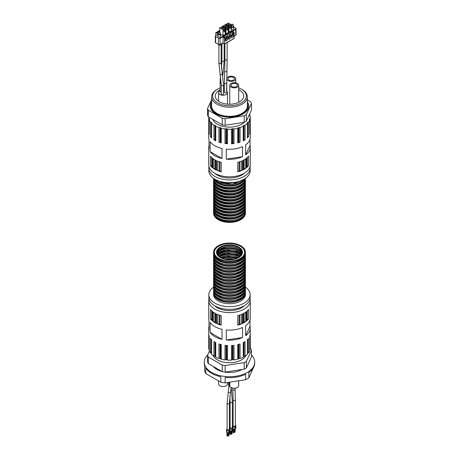 <?xml version="1.0" encoding="UTF-8"?>
<svg xmlns="http://www.w3.org/2000/svg" width="459" height="459" viewBox="0 0 459 459"><rect width="100%" height="100%" fill="white"/><g stroke="black" fill="none" stroke-linecap="round" stroke-linejoin="round"><path stroke-width="0.69" d="M243.247 140.529A1.119 0.643 180 0 1 243.563 140.207A20.202 11.664 180 0 0 244.01 139.949A1.119 0.643 180 0 1 245.06 139.771A20.764 11.986 180 0 1 243.247 140.815L243.247 126.231A20.764 11.986 180 0 1 240.046 127.573L240.046 142.158A20.764 11.986 180 0 1 237.768 142.829L237.768 128.245A20.764 11.986 180 0 1 234.004 128.95L234.004 143.535A20.764 11.986 180 0 1 231.479 143.765L231.479 129.186A20.764 11.986 180 0 1 227.521 129.186L227.521 143.765A20.764 11.986 180 0 1 224.996 143.535L224.996 128.95A20.764 11.986 180 0 1 221.232 128.245L221.232 142.829A20.764 11.986 180 0 1 218.954 142.158L218.954 127.573A20.764 11.986 180 0 1 215.753 126.231L215.753 140.815A20.764 11.986 180 0 1 213.94 139.771L213.94 125.187A20.764 11.986 180 0 1 211.616 123.339L211.616 137.924A20.764 11.986 180 0 1 210.457 136.61L210.457 122.025A20.764 11.986 180 0 1 209.229 119.851L209.229 134.435A20.764 11.986 180 0 1 208.834 132.978L208.834 118.393A20.764 11.986 180 0 1 208.736 117.252A20.764 11.986 180 0 1 208.742 117.022M250.012 139.163L250.012 145.463A20.764 11.986 180 0 1 250.264 147.328L250.264 164.827A20.764 11.986 180 0 1 229.5 176.813A20.764 11.986 180 0 1 208.736 164.827L208.736 147.328A20.764 11.986 180 0 1 208.988 145.463M249.57 114.182A20.764 11.986 180 0 1 249.771 114.652L249.771 115.938M249.771 114.652A1.119 0.643 180 0 0 249.386 115.134A1.119 0.643 180 0 0 249.403 115.243A20.202 11.664 180 0 1 249.501 115.605A1.119 0.643 180 0 0 250.166 116.11A20.764 11.986 180 0 1 250.264 117.252A20.764 11.986 180 0 1 250.166 118.393L250.166 132.978A20.764 11.986 180 0 1 249.771 134.435L249.771 119.851A20.764 11.986 180 0 1 248.543 122.025L248.543 136.61A20.764 11.986 180 0 1 247.384 137.924L247.384 123.339A20.764 11.986 180 0 1 245.06 125.187L245.06 139.771M245.691 168.321A20.764 11.986 180 0 1 242.495 170.163L242.495 160.684A20.764 11.986 180 0 0 245.691 158.843L245.691 168.321A3.437 1.985 180 0 0 244.131 168.86A20.202 11.664 180 0 1 243.436 169.262L243.436 160.225M212.701 167.862A20.764 11.986 180 0 1 210.457 165.596L210.457 156.117A20.764 11.986 180 0 0 212.701 158.384L212.701 167.862A3.437 1.985 180 0 0 212.207 166.846A20.202 11.664 180 0 1 211.719 166.359L211.719 157.529M216.505 170.163A20.764 11.986 180 0 1 213.309 168.321L213.309 158.843A20.764 11.986 180 0 0 216.505 160.684L216.505 170.163A3.437 1.985 180 0 0 215.564 169.262A20.202 11.664 180 0 1 214.869 168.86L214.869 159.847M221.221 171.809A20.764 11.986 180 0 1 217.296 170.513L217.296 161.034A20.764 11.986 180 0 0 221.221 162.331L221.221 171.809A3.437 1.985 180 0 0 219.901 171.081A20.202 11.664 180 0 1 219.052 170.8L219.052 161.694M241.704 170.513A20.764 11.986 180 0 1 237.779 171.809L237.779 162.331A20.764 11.986 180 0 0 241.704 161.034L241.704 170.513A3.437 1.985 180 0 0 239.948 170.8A20.202 11.664 180 0 1 239.099 171.081L239.099 161.97M248.543 165.596A20.764 11.986 180 0 1 246.299 167.862L246.299 158.384A20.764 11.986 180 0 0 248.543 156.117L248.543 165.596A3.437 1.985 180 0 0 247.281 166.359A20.202 11.664 180 0 1 246.793 166.846L246.793 157.971M208.736 117.252L208.736 137.304A20.764 11.986 180 0 0 208.988 139.163L208.988 149.192A20.764 11.986 180 0 1 208.736 147.328M222.041 158.516A20.764 11.986 180 0 1 210.124 151.636L210.124 141.607A20.764 11.986 180 0 0 222.041 148.487L222.041 158.516L210.124 151.636M242.547 156.651A20.764 11.986 180 0 1 226.276 159.17L226.276 149.146A20.764 11.986 180 0 0 242.547 146.628L242.547 156.651L226.276 159.17M250.264 147.328A20.764 11.986 180 0 1 245.651 154.861L245.651 144.837A20.764 11.986 180 0 0 250.264 137.304L250.264 117.252M244.194 122.341A17.132 9.891 180 0 1 226.706 127.011A17.132 9.891 180 0 1 212.752 119.34M231.479 129.186A1.119 0.643 180 0 1 232.346 128.801A20.202 11.664 180 0 0 232.971 128.744A1.119 0.643 180 0 1 234.004 128.95M237.768 128.245A1.119 0.643 180 0 1 238.387 127.728A20.202 11.664 180 0 0 238.955 127.562A1.119 0.643 180 0 1 240.046 127.573M243.247 126.231A1.119 0.643 180 0 1 243.224 126.087A1.119 0.643 180 0 1 243.563 125.628A20.202 11.664 0 0 0 244.01 125.37A1.119 0.643 180 0 1 245.06 125.187M247.384 123.339A1.119 0.643 180 0 1 247.229 123.012A1.119 0.643 180 0 1 247.355 122.708A20.202 11.664 180 0 0 247.642 122.381A1.119 0.643 180 0 1 248.543 122.025M249.771 119.851A1.119 0.643 180 0 1 249.386 119.369A1.119 0.643 180 0 1 249.403 119.254A20.202 11.664 180 0 0 249.501 118.892A1.119 0.643 180 0 1 250.166 118.393M208.834 118.393A1.119 0.643 180 0 1 209.499 118.892A20.202 11.664 180 0 0 209.597 119.254A1.119 0.643 180 0 1 209.614 119.369A1.119 0.643 180 0 1 209.229 119.851M210.457 122.025A1.119 0.643 180 0 1 211.358 122.381A20.202 11.664 180 0 0 211.645 122.708A1.119 0.643 180 0 1 211.771 123.012A1.119 0.643 180 0 1 211.616 123.339M213.94 125.187A1.119 0.643 180 0 1 214.99 125.37A20.202 11.664 180 0 0 215.437 125.628A1.119 0.643 180 0 1 215.776 126.087A1.119 0.643 180 0 1 215.753 126.231M218.954 127.573A1.119 0.643 180 0 1 220.045 127.562A20.202 11.664 180 0 0 220.613 127.728A1.119 0.643 180 0 1 221.232 128.245M224.996 128.95A1.119 0.643 180 0 1 226.029 128.744A20.202 11.664 180 0 0 226.654 128.801A1.119 0.643 180 0 1 227.521 129.186M246.357 114.538A22.382 12.921 180 0 1 244.222 115.771L225.18 118.72A22.382 12.921 180 0 1 222.265 118.267L222.265 124.831A22.382 12.921 180 0 0 225.18 125.278L244.222 122.335A22.382 12.921 180 0 0 246.357 121.101L251.457 110.108L251.457 103.545L246.357 114.538L246.357 121.101M225.18 118.72L225.18 125.278M247.361 99.947L250.677 101.864A22.382 12.921 180 0 1 251.457 103.545M222.265 118.267L208.323 110.217L208.323 116.781A22.382 12.921 180 0 1 207.543 115.1L207.543 108.536L211.639 99.701M208.323 110.217A22.382 12.921 180 0 1 207.543 108.536M238.703 89.746A14.235 8.216 180 0 1 239.564 90.205A14.235 8.216 180 0 1 243.735 96.017A14.235 8.216 180 0 1 229.5 104.233A14.235 8.216 180 0 1 215.265 96.017A14.235 8.216 180 0 1 220.136 89.826M223.499 88.564A14.235 8.216 180 0 1 224.342 88.358M238.703 87.876A16.834 9.719 180 0 1 241.405 89.144L241.405 89.144A16.834 9.719 180 0 1 241.405 102.885A16.834 9.719 180 0 1 217.595 102.885A16.834 9.719 180 0 1 217.595 89.144A16.834 9.719 180 0 1 220.136 87.939M223.499 86.935A16.834 9.719 180 0 1 224.342 86.762M250.017 166.663A20.649 11.923 180 0 1 250.149 168.017L250.149 170.754A20.649 11.923 180 0 1 229.5 182.676A20.649 11.923 180 0 1 208.851 170.754L208.851 168.017A20.649 11.923 180 0 1 208.983 166.663M250.149 168.017A20.649 11.923 180 0 1 229.5 179.939A20.649 11.923 180 0 1 208.851 168.017M244.182 173.301A17.304 9.989 180 0 1 214.818 173.301M208.323 116.781L222.265 124.831M244.222 115.771L244.222 122.335M247.361 101.869A19.267 11.119 180 0 1 229.5 117.16A19.267 11.119 180 0 1 211.639 101.869A19.198 11.085 180 0 0 211.972 110.476A19.198 11.085 180 0 0 229.5 117.034A19.198 11.085 180 0 0 247.028 110.476A19.198 11.085 180 0 0 247.361 101.881M247.361 102.076A19.135 11.05 180 0 1 246.999 110.51M212.001 110.51A19.135 11.05 180 0 1 211.639 102.076M247.361 103.849A18.257 10.54 180 0 1 229.5 116.58A18.257 10.54 180 0 1 211.639 103.849M247.361 103.941A18.194 10.505 180 0 1 246.11 110.235A18.194 10.505 180 0 1 229.5 116.454A18.194 10.505 180 0 1 212.89 110.235A18.194 10.505 180 0 1 211.639 103.941M247.361 104.239A18.131 10.465 180 0 1 246.081 110.275M212.919 110.275A18.131 10.465 180 0 1 211.639 104.239M242.128 89.562L241.405 89.144L242.128 89.562A17.861 10.31 180 0 1 247.361 96.855L247.361 106.04A17.861 10.31 180 0 1 229.5 116.351A17.861 10.31 180 0 1 211.639 106.04L211.639 96.855A17.861 10.31 180 0 1 216.872 89.562L217.595 89.144M247.361 96.855A17.861 10.31 180 0 1 229.5 107.165A17.861 10.31 180 0 1 211.639 96.855M237.768 142.829A1.119 0.643 180 0 1 238.387 142.307L238.387 127.728M240.046 142.158A1.119 0.643 180 0 0 238.955 142.141A20.202 11.664 180 0 1 238.387 142.307M248.543 136.61A1.119 0.643 180 0 0 247.642 136.966A20.202 11.664 180 0 1 247.384 137.264M249.771 133.144A1.119 0.643 180 0 1 250.166 132.978M208.834 132.978A1.119 0.643 180 0 1 209.229 133.144M210.457 136.61A1.119 0.643 180 0 1 211.358 136.966L211.358 122.381M211.616 137.264A20.202 11.664 180 0 1 211.358 136.966M213.94 139.771A1.119 0.643 180 0 1 214.99 139.949L214.99 125.37M215.753 140.529A1.119 0.643 180 0 0 215.437 140.207A20.202 11.664 180 0 1 214.99 139.949M218.954 142.158A1.119 0.643 180 0 1 220.045 142.141L220.045 127.562M221.232 142.829A1.119 0.643 180 0 0 220.613 142.307A20.202 11.664 180 0 1 220.045 142.141M224.996 143.535A1.119 0.643 180 0 1 226.029 143.323L226.029 128.744M227.521 143.765A1.119 0.643 180 0 0 226.654 143.38A20.202 11.664 180 0 1 226.029 143.323M231.479 143.765A1.119 0.643 180 0 1 232.346 143.38L232.346 128.801M234.004 143.535A1.119 0.643 180 0 0 232.971 143.323A20.202 11.664 180 0 1 232.346 143.38M250.012 145.463L245.651 154.861M246.299 167.862A3.437 1.985 180 0 1 246.793 166.846M242.495 170.163A3.437 1.985 180 0 1 243.436 169.262M237.779 171.809A3.437 1.985 180 0 1 239.099 171.081M217.296 170.513A3.437 1.985 180 0 1 219.052 170.8M213.309 168.321A3.437 1.985 180 0 1 214.869 168.86M210.457 165.596A3.437 1.985 180 0 1 211.719 166.359M236.488 83.963A3.179 1.836 0 0 0 233.017 83.561A3.179 1.836 0 0 0 231.055 85.259A3.179 1.836 0 0 0 234.233 87.095A3.179 1.836 0 0 0 237.418 85.259A3.179 1.836 0 0 0 236.488 83.963M237.395 83.435A4.464 2.576 0 0 0 232.529 82.878A4.464 2.576 0 0 0 229.77 85.259A4.464 2.576 0 0 0 234.233 87.835A4.464 2.576 0 0 0 238.703 85.259A4.464 2.576 0 0 0 237.395 83.435M233.482 77.491A3.179 1.836 0 0 0 230.016 77.095A3.179 1.836 0 0 0 228.054 78.787A3.179 1.836 0 0 0 231.233 80.629A3.179 1.836 0 0 0 234.417 78.787A3.179 1.836 0 0 0 233.482 77.491M234.388 76.969A4.464 2.576 0 0 0 229.523 76.406A4.464 2.576 0 0 0 226.769 78.787A4.464 2.576 0 0 0 231.233 81.369A4.464 2.576 0 0 0 235.696 78.787A4.464 2.576 0 0 0 234.388 76.969M224.342 90.176A4.464 2.576 0 0 0 223.499 90.079M220.136 90.675A4.464 2.576 0 0 0 218.564 92.638A4.464 2.576 0 0 0 223.028 95.22A4.464 2.576 0 0 0 227.498 92.638A4.464 2.576 0 0 0 226.574 91.071M223.499 84.926A1.119 0.643 0 0 1 222.38 85.569A1.119 0.643 0 0 1 221.267 84.926L221.267 94.043A1.119 0.643 0 0 0 222.38 94.686A1.119 0.643 0 0 0 223.499 94.043L223.499 84.926L221.14 62.86A1.119 0.643 0 0 1 220.022 63.503A1.119 0.643 0 0 1 218.909 62.86L218.909 44.879M226.574 83.148A1.119 0.643 0 0 1 225.455 83.796A1.119 0.643 0 0 1 224.342 83.148L224.342 92.265A1.119 0.643 0 0 0 225.455 92.907A1.119 0.643 0 0 0 226.574 92.265L227.153 59.383A1.119 0.643 0 0 1 226.04 60.031A1.119 0.643 0 0 1 224.921 59.383L224.921 43.777M221.232 83.142A1.119 0.643 0 0 1 220.136 82.5L220.136 91.616A1.119 0.643 0 0 0 221.267 92.259M218.507 44.466A1.561 0.901 0 0 0 218.92 44.884A1.561 0.901 0 0 0 220.624 45.08A1.561 0.901 0 0 0 221.588 44.248L221.588 43.582M222.15 43.255A1.561 0.901 0 0 0 223.143 43.41M219.775 30.937A0.671 0.384 180 0 1 219.775 30.219M215.65 42.819L215.65 36.531A1.119 0.643 180 0 1 215.323 36.072L215.323 42.36A1.119 0.643 180 0 0 215.65 42.819L218.49 44.46A1.119 0.643 180 0 0 220.073 44.46L223.068 42.727L223.068 36.938L223.699 36.571L224.411 36.984A1.119 0.643 60 0 1 225.203 38.349L224.571 38.717L224.503 44.018L222.282 43.18M223.068 36.938L223.78 37.345A1.119 0.643 60 0 1 224.571 38.717M232.793 32.141L232.082 31.734L231.967 33.117L233.465 33.983L233.585 33.513A1.119 0.643 -120 0 0 232.793 32.141L233.424 31.78L232.713 31.367L232.082 31.734M233.981 38.436L234.216 33.146A1.119 0.643 -120 0 0 233.424 31.78M233.465 33.983A2.347 1.354 -60 0 0 232.759 33.989L232.042 34.402A2.347 1.354 -60 0 0 231.336 35.211L230.458 35.716A2.347 1.354 -60 0 0 229.752 35.722L229.035 36.141A2.347 1.354 -60 0 0 228.33 36.944L227.452 37.454A2.347 1.354 -60 0 0 226.746 37.46L226.023 37.873A2.347 1.354 -60 0 0 225.323 38.682L225.203 38.349M228.249 38.458A1.618 0.935 120 0 0 228.582 39.199A1.618 0.935 120 0 0 230.2 38.269A1.618 0.935 120 0 0 230.2 36.399A1.618 0.935 120 0 0 228.955 36.829A1.618 0.935 120 0 0 228.249 38.458M231.256 36.726A1.618 0.935 120 0 0 231.588 37.466A1.618 0.935 120 0 0 233.206 36.531A1.618 0.935 120 0 0 233.206 34.66A1.618 0.935 120 0 0 231.961 35.096A1.618 0.935 120 0 0 231.256 36.726M225.243 40.197A1.618 0.935 120 0 0 225.576 40.937A1.618 0.935 120 0 0 227.194 40.002A1.618 0.935 120 0 0 227.194 38.131A1.618 0.935 120 0 0 225.948 38.567A1.618 0.935 120 0 0 225.243 40.197M225.633 38.969L225.633 40.128A1.561 0.901 120 0 0 226.528 38.143M225.266 39.916L225.633 40.128M228.645 37.236L228.645 38.395A1.561 0.901 120 0 0 229.534 36.404M228.272 38.177L228.645 38.395M231.652 35.498L231.652 36.657A1.561 0.901 120 0 0 232.541 34.672M231.279 36.445L231.652 36.657M224.497 37.036A2.347 1.354 -60 0 1 225.948 36.588L227.452 37.454M231.967 33.117A2.347 1.354 -60 0 0 229.839 34.345L228.955 34.85A2.347 1.354 -60 0 0 226.826 36.083L225.948 36.588M233.637 27.024L235.714 28.223A1.119 0.643 180 0 1 236.041 28.676L236.041 34.97A1.119 0.643 180 0 1 235.714 35.423L234.216 36.29M215.323 36.072A1.119 0.643 180 0 1 215.65 35.618L217.727 34.419M215.65 36.531L218.49 38.166A1.119 0.643 180 0 0 219.27 38.355L220.073 38.441L235.714 29.41L236.041 28.676L219.27 38.355M231.485 27.242A1.394 0.803 0 0 0 233.229 27.133A1.394 0.803 0 0 0 233.637 26.565L233.637 28.59A1.394 0.803 180 0 1 233.229 29.158A1.394 0.803 180 0 1 231.353 29.21M220.108 33.564L220.102 33.559A1.394 0.803 180 0 1 220.108 33.564A1.394 0.803 180 0 1 220.521 34.138L220.521 36.163A1.394 0.803 180 0 1 219.121 36.967A1.394 0.803 180 0 1 217.727 36.163L217.727 34.138A1.394 0.803 180 0 1 218.134 33.564A1.394 0.803 180 0 1 218.145 33.559L218.352 33.438M225.34 31.843L225.34 34.305L223.011 35.653L220.521 34.213M228.347 30.11L228.347 32.572L226.017 33.914L225.34 33.524M231.353 28.372L231.353 30.833L229.024 32.176L228.347 31.786M219.356 30.701L215.81 32.744L216.441 33.111L216.677 32.744L218.117 33.576M231.353 26.025L231.353 24.82L228.117 22.95L227.744 23.168A1.842 1.061 180 0 1 226.167 24.08L225.788 25.079M228.347 27.764L228.347 26.553L225.111 24.688L224.738 24.901A1.842 1.061 180 0 1 223.154 25.813L222.781 26.817M225.34 29.496L225.34 28.292L222.104 26.421L221.726 26.639A1.842 1.061 180 0 1 220.148 27.551L219.775 27.769L219.775 31.918M229.322 24.258A0.895 0.516 180 0 1 229.58 24.625A0.895 0.516 180 0 1 228.691 25.142A0.895 0.516 180 0 1 227.796 24.625A0.895 0.516 180 0 1 228.347 24.149A0.895 0.516 180 0 1 229.322 24.258M231.353 24.82L229.024 26.163L225.788 24.293M226.316 25.997A0.895 0.516 180 0 1 226.574 26.364A0.895 0.516 180 0 1 225.685 26.874A0.895 0.516 180 0 1 224.79 26.364A0.895 0.516 180 0 1 225.34 25.882A0.895 0.516 180 0 1 226.316 25.997M228.347 26.553L226.017 27.901L222.781 26.031M223.309 27.735A0.895 0.516 180 0 1 223.567 28.097A0.895 0.516 180 0 1 222.678 28.613A0.895 0.516 180 0 1 221.783 28.097A0.895 0.516 180 0 1 222.334 27.62A0.895 0.516 180 0 1 223.309 27.735M225.34 28.292L223.011 29.634L219.775 27.769M230.504 25.538L229.873 25.899L230.82 26.45L231.485 26.129L230.504 25.538M227.498 27.27L226.866 27.638L227.813 28.183L228.479 27.867L227.498 27.27M229.873 25.899L229.873 28.045L230.82 28.59L230.98 26.45M230.98 28.59L231.451 28.223M226.866 27.638L226.866 29.778L227.813 30.328L227.974 28.183M227.974 30.328L228.444 29.961M226.017 33.914L226.017 27.901M225.438 31.7L224.807 32.061L223.86 31.516L223.86 29.376L224.807 29.921L225.472 29.6L224.491 29.009L223.86 29.376M223.011 35.653L223.011 29.634M215.81 35.527L215.81 32.744M229.024 32.176L229.024 26.163M222.259 28.556A0.895 0.516 180 0 1 223.091 28.556M225.266 26.817A0.895 0.516 180 0 1 226.098 26.817M228.272 25.079A0.895 0.516 180 0 1 229.11 25.079M218.432 31.935A0.975 0.562 180 0 1 219.5 31.814A0.975 0.562 180 0 1 220.102 32.337A0.975 0.562 180 0 1 219.121 32.899A0.975 0.562 180 0 1 218.145 32.337A0.975 0.562 180 0 1 218.432 31.935M220.102 32.337L220.102 33.886A0.975 0.562 180 0 1 219.121 34.448A0.975 0.562 180 0 1 218.145 33.886L218.145 32.337M220.102 33.61A1.084 0.625 180 0 1 219.121 34.511A1.084 0.625 180 0 1 218.145 33.61M220.521 34.138A1.394 0.803 180 0 1 219.121 34.941A1.394 0.803 180 0 1 217.727 34.138M233.637 26.565A1.394 0.803 0 0 0 233.229 25.991A1.394 0.803 0 0 0 233.218 25.985L233.229 25.991M231.485 26.76A1.084 0.625 0 0 0 233.011 26.754A1.084 0.625 0 0 0 233.218 26.037M231.485 26.668A0.975 0.562 0 0 0 232.931 26.708A0.975 0.562 0 0 0 233.218 26.312L233.218 24.763A0.975 0.562 0 0 0 232.243 24.195A0.975 0.562 0 0 0 231.267 24.763A0.975 0.562 0 0 0 231.267 24.769L231.267 24.763M231.353 24.998A0.975 0.562 0 0 0 232.931 25.159A0.975 0.562 0 0 0 233.218 24.763M232.082 33.048L233.585 33.914M229.839 34.345L231.336 35.211M228.955 34.85L230.458 35.716M226.826 36.083L228.33 36.944M245.404 213.131A15.904 9.186 180 0 1 245.404 213.223A15.904 9.186 180 0 1 235.587 221.708A15.904 9.186 180 0 1 218.254 219.718A15.904 9.186 180 0 1 213.596 213.223A15.904 9.186 180 0 1 213.596 213.131M208.988 326.292A20.764 11.986 0 0 0 208.736 328.156L208.736 348.209A20.764 11.986 0 0 0 208.834 349.351L208.834 334.766A20.764 11.986 0 0 0 209.229 336.223L209.229 350.808A20.764 11.986 0 0 0 210.457 352.982L210.457 338.398A20.764 11.986 0 0 0 211.616 339.712L211.616 354.296A20.764 11.986 0 0 0 213.94 356.144L213.94 341.565A20.764 11.986 0 0 0 214.818 342.098A20.764 11.986 0 0 0 215.753 342.603L215.753 357.188A20.764 11.986 0 0 0 218.954 358.531L218.954 343.952A20.764 11.986 0 0 0 221.232 344.617L221.232 359.202A20.764 11.986 0 0 0 224.996 359.908L224.996 345.323A20.764 11.986 0 0 0 227.521 345.558L227.521 360.137A20.764 11.986 0 0 0 231.479 360.137L231.479 345.558A20.764 11.986 0 0 0 234.004 345.323L234.004 359.908A20.764 11.986 0 0 0 237.768 359.202L237.768 344.617A20.764 11.986 0 0 0 240.046 343.952L240.046 358.531A20.764 11.986 0 0 0 243.247 357.188L243.247 342.603A20.764 11.986 0 0 0 245.06 341.565L245.06 356.144A20.764 11.986 0 0 0 247.384 354.296L247.384 339.712A20.764 11.986 0 0 0 248.543 338.398L248.543 352.982A20.764 11.986 0 0 0 249.771 350.808L249.771 336.223A20.764 11.986 0 0 0 250.166 334.766L250.166 349.351A20.764 11.986 0 0 0 250.264 348.209L250.264 328.156A20.764 11.986 0 0 0 250.012 326.292L250.012 319.992M210.124 332.465A20.764 11.986 0 0 0 214.818 336.631A20.764 11.986 0 0 0 222.041 339.344L222.041 329.315A20.764 11.986 0 0 1 214.818 326.607A20.764 11.986 0 0 1 210.124 322.436L210.124 332.465L222.041 339.344M213.309 321.621A20.764 11.986 0 0 0 214.818 322.597A20.764 11.986 0 0 0 216.505 323.469A3.437 1.985 0 0 0 215.564 322.568A20.202 11.664 0 0 1 214.869 322.166A3.437 1.985 0 0 0 213.309 321.621L213.309 312.143A20.764 11.986 0 0 0 214.818 313.118A20.764 11.986 0 0 0 216.505 313.99L216.505 323.469M208.983 298.792A20.764 11.986 0 0 0 208.736 300.628A20.764 11.986 0 0 0 214.818 309.108A20.764 11.986 0 0 0 237.446 311.707A20.764 11.986 0 0 0 250.264 300.628A20.764 11.986 0 0 0 250.017 298.792M242.495 323.469L242.495 313.99A20.764 11.986 0 0 0 245.691 312.143L245.691 321.621A3.437 1.985 0 0 0 244.131 322.166A20.202 11.664 0 0 1 243.436 322.568A3.437 1.985 0 0 0 242.495 323.469A20.764 11.986 0 0 0 245.691 321.621M210.457 318.902L210.457 309.423A20.764 11.986 0 0 0 212.701 311.684L212.701 321.162A3.437 1.985 0 0 0 212.207 320.152A20.202 11.664 0 0 1 211.719 319.659A3.437 1.985 0 0 0 210.457 318.902A20.764 11.986 0 0 0 212.701 321.162M246.299 321.162L246.299 311.684A20.764 11.986 0 0 0 248.543 309.423L248.543 318.902A3.437 1.985 0 0 0 247.281 319.659A20.202 11.664 0 0 1 246.793 320.152A3.437 1.985 0 0 0 246.299 321.162A20.764 11.986 0 0 0 248.543 318.902M237.779 325.11L237.779 315.631A20.764 11.986 0 0 0 241.704 314.34L241.704 323.819A3.437 1.985 0 0 0 239.948 324.106A20.202 11.664 0 0 1 239.099 324.387A3.437 1.985 0 0 0 237.779 325.11A20.764 11.986 0 0 0 241.704 323.819M217.296 323.819L217.296 314.34A20.764 11.986 0 0 0 221.221 315.631L221.221 325.11A3.437 1.985 0 0 0 219.901 324.387A20.202 11.664 0 0 1 219.052 324.106A3.437 1.985 0 0 0 217.296 323.819A20.764 11.986 0 0 0 221.221 325.11M208.736 300.628L208.736 318.127A20.764 11.986 0 0 0 208.988 319.992L208.988 330.015A20.764 11.986 0 0 1 208.736 328.156M250.264 328.156A20.764 11.986 0 0 1 245.651 335.69L245.651 325.666A20.764 11.986 0 0 0 250.264 318.127L250.264 300.628M226.276 329.969A20.764 11.986 0 0 0 242.547 327.456L242.547 337.48A20.764 11.986 0 0 1 226.276 339.999L226.276 329.969M250.166 349.351A1.119 0.643 0 0 0 249.771 349.517M248.543 352.982A1.119 0.643 0 0 0 247.642 353.338A20.202 11.664 0 0 1 247.384 353.637M245.06 356.144A1.119 0.643 0 0 0 244.01 356.327A20.202 11.664 180 0 1 243.563 356.586A1.119 0.643 0 0 0 243.247 356.901M240.046 358.531A1.119 0.643 0 0 0 238.955 358.513A20.202 11.664 0 0 1 238.387 358.68A1.119 0.643 0 0 0 237.768 359.202M234.004 359.908A1.119 0.643 0 0 0 232.971 359.695A20.202 11.664 0 0 1 232.346 359.753A1.119 0.643 0 0 0 231.479 360.137M227.521 360.137A1.119 0.643 0 0 0 226.654 359.753A20.202 11.664 0 0 1 226.029 359.695A1.119 0.643 0 0 0 224.996 359.908M221.232 359.202A1.119 0.643 0 0 0 220.613 358.68A20.202 11.664 0 0 1 220.045 358.513A1.119 0.643 0 0 0 218.954 358.531M215.753 356.901A1.119 0.643 0 0 0 215.437 356.586A20.202 11.664 0 0 1 214.99 356.327A1.119 0.643 0 0 0 213.94 356.144M211.358 339.453L211.358 353.338A20.202 11.664 0 0 0 211.616 353.637M211.358 353.338A1.119 0.643 0 0 0 210.457 352.982M209.229 349.517A1.119 0.643 0 0 0 208.834 349.351M208.323 363.597L208.323 357.033A22.382 12.921 0 0 1 207.543 355.352L207.543 361.916A22.382 12.921 0 0 0 208.323 363.597L222.265 371.647A22.382 12.921 0 0 0 225.18 372.094L244.222 369.151A22.382 12.921 0 0 0 246.357 367.917L251.457 356.924L251.457 350.36A22.382 12.921 0 0 0 250.677 348.679L250.258 348.433M225.18 372.094L225.18 365.536A22.382 12.921 0 0 1 222.265 365.083L208.323 357.033M222.265 371.647L222.265 365.083M213.596 287.104A20.649 11.923 0 0 0 208.851 294.707A20.649 11.923 0 0 0 214.898 303.135A20.649 11.923 0 0 0 237.401 305.723A20.649 11.923 0 0 0 250.149 294.707A20.649 11.923 0 0 0 245.404 287.104M208.851 294.707L208.851 297.438A20.649 11.923 0 0 0 214.898 305.872A20.649 11.923 0 0 0 237.401 308.454A20.649 11.923 0 0 0 250.149 297.438L250.149 294.707M214.565 305.677A17.304 9.989 0 0 0 217.268 307.696A17.304 9.989 0 0 0 244.435 305.677M212.97 355.461A17.132 9.891 0 0 0 217.382 359.85A17.132 9.891 0 0 0 246.03 355.461M244.222 369.151L244.222 362.587L225.18 365.536M244.222 362.587A22.382 12.921 0 0 0 246.357 361.353L251.457 350.36M207.543 355.352L209.43 351.278M246.357 367.917L246.357 361.353M226.276 339.999L242.547 337.48M245.651 335.69L250.012 326.292M238.703 380.786L238.703 385.669A4.464 2.576 180 0 1 235.943 388.05A4.464 2.576 180 0 1 231.078 387.488A4.464 2.576 180 0 1 229.77 385.669L229.77 382.169M227.498 382.519L227.498 383.931A4.464 2.576 180 0 1 224.738 386.317A4.464 2.576 180 0 1 219.872 385.755A4.464 2.576 180 0 1 218.564 383.931L218.564 380.901M227.434 429.693A1.119 0.643 180 0 1 227.107 429.24L227.107 403.341A1.119 0.643 180 0 0 227.434 403.794A1.119 0.643 180 0 0 228.651 403.931A1.119 0.643 180 0 0 229.345 403.341L229.345 429.24A1.119 0.643 180 0 1 228.651 429.836A1.119 0.643 180 0 1 227.434 429.693M230.447 427.96A1.119 0.643 180 0 1 230.12 427.501L230.12 401.981A1.119 0.643 180 0 0 230.447 402.44A1.119 0.643 180 0 0 231.663 402.577A1.119 0.643 180 0 0 232.352 401.981L232.352 427.501A1.119 0.643 180 0 1 231.663 428.098A1.119 0.643 180 0 1 230.447 427.96M233.453 426.222A1.119 0.643 180 0 1 233.126 425.768L233.126 399.864A1.119 0.643 180 0 0 233.453 400.323A1.119 0.643 180 0 0 234.669 400.46A1.119 0.643 180 0 0 235.358 399.864L235.358 425.768A1.119 0.643 180 0 1 234.669 426.365A1.119 0.643 180 0 1 233.453 426.222M235.358 425.045A1.119 0.643 180 0 1 235.364 425.051L235.484 425.12A1.119 0.643 180 0 1 235.811 425.573A1.119 0.643 180 0 1 235.484 426.027L234.692 426.486A1.119 0.643 180 0 1 233.115 426.486L233 426.417A1.119 0.643 180 0 1 232.673 425.958A1.119 0.643 180 0 1 233 425.504L233.126 425.43M235.811 425.573L235.811 428.31A1.119 0.643 180 0 1 235.484 428.763L234.692 429.217A1.119 0.643 180 0 1 233.115 429.217L233 429.148A1.119 0.643 180 0 1 232.805 428.999M232.352 426.778A1.119 0.643 180 0 1 232.357 426.784L232.478 426.853A1.119 0.643 180 0 1 232.805 427.312A1.119 0.643 180 0 1 232.478 427.765L231.686 428.218A1.119 0.643 180 0 1 230.108 428.218L229.988 428.155A1.119 0.643 180 0 1 229.661 427.696A1.119 0.643 180 0 1 229.988 427.243L230.12 427.168M232.805 427.312L232.805 430.043A1.119 0.643 180 0 1 232.478 430.502L231.686 430.955A1.119 0.643 180 0 1 230.108 430.955L229.988 430.886A1.119 0.643 180 0 1 229.798 430.737M229.345 428.517A1.119 0.643 180 0 1 229.351 428.522L229.471 428.591A1.119 0.643 180 0 1 229.798 429.045A1.119 0.643 180 0 1 229.471 429.504L228.68 429.957A1.119 0.643 180 0 1 227.102 429.957L226.981 429.888A1.119 0.643 180 0 1 226.654 429.435A1.119 0.643 180 0 1 226.981 428.976L227.107 428.907M229.798 429.045L229.798 431.781A1.119 0.643 180 0 1 229.471 432.235L228.68 432.694A1.119 0.643 180 0 1 227.102 432.694L226.981 432.625A1.119 0.643 180 0 1 226.654 432.166L226.654 429.435M235.146 428.958L235.146 431.885A0.534 0.31 180 0 1 234.985 432.103L234.733 429.194M234.733 432.252L234.497 429.308M232.971 429.136L232.971 432.114A0.895 0.516 180 0 0 233.235 432.476L233.407 432.579A0.534 0.31 180 0 0 234.165 432.579L234.417 429.337M232.134 430.697L232.134 433.623A0.534 0.31 180 0 1 231.979 433.841L231.726 430.932M231.726 433.984L231.491 431.047M229.965 430.875L229.965 433.847A0.895 0.516 180 0 0 230.229 434.214L230.401 434.312A0.534 0.31 180 0 0 231.158 434.312L231.411 431.07M229.127 432.43L229.127 435.356A0.534 0.31 180 0 1 228.972 435.574L228.72 432.671M228.72 435.723L228.484 432.78M226.958 432.607L226.958 435.585A0.895 0.516 180 0 0 227.222 435.952L227.394 436.05A0.534 0.31 180 0 0 228.152 436.05L228.404 432.808M240.745 245.737A15.904 9.186 0 0 0 223.413 243.746A15.904 9.186 0 0 0 213.596 252.232A15.904 9.186 0 0 0 229.5 261.418A15.904 9.186 0 0 0 245.404 252.232A15.904 9.186 0 0 0 240.745 245.737M240.332 245.978A15.319 8.841 0 0 0 220.813 244.951A15.319 8.841 0 0 0 215.518 255.847A15.319 8.841 0 0 0 229.5 261.079A15.319 8.841 0 0 0 243.482 255.847A15.319 8.841 0 0 0 240.332 245.978M254.355 365.565L248.853 377.872A25.228 14.568 180 0 1 245.68 379.708L225.162 382.881A25.228 14.568 180 0 1 220.831 382.209L205.81 373.54A25.228 14.568 180 0 1 204.645 371.033L204.645 365.565A25.228 14.568 180 0 1 204.272 363.063L204.272 362.151A25.228 14.568 180 0 1 207.858 354.669M251.457 354.985A25.228 14.568 180 0 1 254.728 362.151A25.228 14.568 180 0 1 239.156 375.605A25.228 14.568 180 0 1 211.662 372.45A25.228 14.568 180 0 1 204.272 362.151M220.831 382.209L220.831 376.741A25.228 14.568 180 0 1 211.662 373.362A25.228 14.568 180 0 1 205.81 368.072L205.81 373.54M245.68 379.708L245.68 374.24A25.228 14.568 180 0 1 225.162 377.413L225.162 382.881M254.728 362.151L254.728 363.063A25.228 14.568 180 0 1 248.853 372.404L248.853 377.872M222.053 371.526A17.861 10.31 180 0 1 216.872 369.443L216.872 369.443A17.861 10.31 180 0 1 213.263 366.448M242.059 369.484A17.861 10.31 180 0 1 223.544 371.876M243.563 140.207L243.563 125.628M244.01 139.949L244.01 125.37M238.955 142.141L238.955 127.562M247.355 123.31L247.355 122.708M247.642 136.966L247.642 122.381M249.501 119.65L249.501 118.892M209.499 119.65L209.499 118.892M211.645 123.31L211.645 122.708M215.437 140.207L215.437 125.628M220.613 142.307L220.613 127.728M226.654 143.38L226.654 128.801M232.971 143.323L232.971 128.744M247.281 166.359L247.281 157.529M244.131 168.86L244.131 159.847M239.948 170.8L239.948 161.694M219.901 171.081L219.901 161.97M215.564 169.262L215.564 160.225M212.207 166.846L212.207 157.971M221.915 43.393L221.915 60.743A1.119 0.643 0 0 0 223.028 61.386A1.119 0.643 0 0 0 224.147 60.743L224.147 43.892M222.03 72.361A1.119 0.752 9.8 0 0 223.24 71.811L224.147 60.743M224.342 83.148L224.635 71.214A1.119 0.476 2.7 0 0 225.725 71.747A1.119 0.476 2.7 0 0 226.861 71.317M221.267 84.926L220.113 74.128A1.119 0.671 -12.3 0 0 221.347 74.547A1.119 0.671 -12.3 0 0 222.294 73.652M224.411 36.984L223.78 37.345M234.216 33.146L233.585 33.513M232.759 33.989L232.042 34.402M229.752 35.722L229.035 36.141M226.746 37.46L226.023 37.873M234.216 38.298L224.571 43.863M220.073 44.46L220.073 38.441M235.714 35.423L235.714 29.41M218.49 44.46L218.49 38.166M219.356 31.201L216.677 32.744M231.451 28.315L231.451 26.174M230.82 28.59L230.82 26.45M228.444 30.053L228.444 27.913M227.813 30.328L227.813 28.183M225.438 31.786L225.438 29.646M224.962 32.061L224.962 29.921M224.807 32.061L224.807 29.921M245.347 212.224L245.404 213.039A15.904 9.186 180 0 1 235.587 221.525A15.904 9.186 180 0 1 218.254 219.534A15.904 9.186 180 0 1 213.596 213.039L213.596 213.223M218.254 217.893A15.904 9.186 180 0 1 213.596 211.404C213.16 213.251 214.743 215.483 218.346 218.1C227.452 223.9 246.03 219.563 245.404 211.404A15.904 9.186 180 0 1 235.587 219.884A15.904 9.186 180 0 1 218.254 217.893M244.79 214.003A15.463 8.928 180 0 1 234.337 221.158A15.463 8.928 180 0 1 218.57 218.989A15.463 8.928 180 0 1 214.21 214.003M245.347 209.212L245.404 210.033A15.904 9.186 180 0 1 235.587 218.518A15.904 9.186 180 0 1 218.254 216.528A15.904 9.186 180 0 1 213.596 210.033L213.596 211.404M218.254 214.887A15.904 9.186 180 0 1 213.596 208.392C213.16 210.245 214.743 212.477 218.346 215.093C227.452 220.894 246.03 216.55 245.404 208.392A15.904 9.186 180 0 1 235.587 216.877A15.904 9.186 180 0 1 218.254 214.887M244.79 210.997A15.463 8.928 180 0 1 234.337 218.145A15.463 8.928 180 0 1 218.57 215.982A15.463 8.928 180 0 1 214.21 210.997M245.347 206.206L245.404 207.026A15.904 9.186 180 0 1 235.587 215.512A15.904 9.186 180 0 1 218.254 213.521A15.904 9.186 180 0 1 213.596 207.026L213.596 208.392M218.254 211.88A15.904 9.186 180 0 1 213.596 205.385C213.16 207.233 214.743 209.47 218.346 212.087C227.452 217.882 246.03 213.544 245.404 205.385A15.904 9.186 180 0 1 235.587 213.871A15.904 9.186 180 0 1 218.254 211.88M244.79 207.99A15.463 8.928 180 0 1 234.337 215.139A15.463 8.928 180 0 1 218.57 212.976A15.463 8.928 180 0 1 214.21 207.99M245.347 203.199L245.404 204.02A15.904 9.186 180 0 1 235.587 212.506A15.904 9.186 180 0 1 218.254 210.515A15.904 9.186 180 0 1 213.596 204.02L213.596 205.385M218.254 208.874A15.904 9.186 180 0 1 213.596 202.379C213.16 204.226 214.743 206.458 218.346 209.074C227.452 214.875 246.03 210.538 245.404 202.379A15.904 9.186 180 0 1 235.587 210.865A15.904 9.186 180 0 1 218.254 208.874M244.79 204.984A15.463 8.928 180 0 1 234.337 212.133A15.463 8.928 180 0 1 218.57 209.964A15.463 8.928 180 0 1 214.21 204.984M245.347 200.193L245.404 201.013A15.904 9.186 180 0 1 235.587 209.493A15.904 9.186 180 0 1 218.254 207.502A15.904 9.186 180 0 1 213.596 201.013L213.596 202.379M218.254 205.862A15.904 9.186 180 0 1 213.596 199.372C213.16 201.22 214.743 203.452 218.346 206.068C227.452 211.869 246.03 207.531 245.404 199.372A15.904 9.186 180 0 1 235.587 207.852A15.904 9.186 180 0 1 218.254 205.862M244.79 201.977A15.463 8.928 180 0 1 234.337 209.126A15.463 8.928 180 0 1 218.57 206.957A15.463 8.928 180 0 1 214.21 201.977M245.347 197.181L245.404 198.001A15.904 9.186 180 0 1 235.587 206.487A15.904 9.186 180 0 1 218.254 204.496A15.904 9.186 180 0 1 213.596 198.001L213.596 199.372M218.254 202.855A15.904 9.186 180 0 1 213.596 196.36C213.16 198.213 214.743 200.445 218.346 203.062C227.452 208.862 246.03 204.525 245.404 196.36A15.904 9.186 180 0 1 235.587 204.846A15.904 9.186 180 0 1 218.254 202.855M244.79 198.965A15.463 8.928 180 0 1 234.337 206.12A15.463 8.928 180 0 1 218.57 203.951A15.463 8.928 180 0 1 214.21 198.965M245.347 194.174L245.404 194.995A15.904 9.186 180 0 1 235.587 203.48A15.904 9.186 180 0 1 218.254 201.49A15.904 9.186 180 0 1 213.596 194.995L213.596 196.36M218.254 199.849A15.904 9.186 180 0 1 213.596 193.354C213.16 195.207 214.743 197.439 218.346 200.055C227.452 205.85 246.03 201.512 245.404 193.354A15.904 9.186 180 0 1 235.587 201.84A15.904 9.186 180 0 1 218.254 199.849M244.79 195.959A15.463 8.928 180 0 1 234.337 203.107A15.463 8.928 180 0 1 218.57 200.944A15.463 8.928 180 0 1 214.21 195.959M245.347 191.168L245.404 191.988A15.904 9.186 180 0 1 235.587 200.474A15.904 9.186 180 0 1 218.254 198.483A15.904 9.186 180 0 1 213.596 191.988L213.596 193.354M218.254 196.842A15.904 9.186 180 0 1 213.596 190.347C213.16 192.195 214.743 194.427 218.346 197.043C227.452 202.844 246.03 198.506 245.404 190.347A15.904 9.186 180 0 1 235.587 198.833A15.904 9.186 180 0 1 218.254 196.842M244.79 192.952A15.463 8.928 180 0 1 234.337 200.101A15.463 8.928 180 0 1 218.57 197.932A15.463 8.928 180 0 1 214.21 192.952M245.347 188.161L245.404 188.982A15.904 9.186 180 0 1 235.587 197.468A15.904 9.186 180 0 1 218.254 195.477A15.904 9.186 180 0 1 213.596 188.982L213.596 190.347M218.254 193.836A15.904 9.186 180 0 1 213.596 187.341C213.16 189.188 214.743 191.42 218.346 194.037C227.452 199.837 246.03 195.5 245.404 187.341A15.904 9.186 180 0 1 235.587 195.827A15.904 9.186 180 0 1 218.254 193.836M244.79 189.946A15.463 8.928 180 0 1 234.337 197.095A15.463 8.928 180 0 1 218.57 194.926A15.463 8.928 180 0 1 214.21 189.946M245.347 185.155L245.404 185.97A15.904 9.186 180 0 1 235.587 194.455A15.904 9.186 180 0 1 218.254 192.464A15.904 9.186 180 0 1 213.596 185.97L213.596 187.341M218.254 190.824A15.904 9.186 180 0 1 213.596 184.334C213.16 186.182 214.743 188.414 218.346 191.03C227.452 196.831 246.03 192.493 245.404 184.334A15.904 9.186 180 0 1 235.587 192.814A15.904 9.186 180 0 1 218.254 190.824M244.79 186.933A15.463 8.928 180 0 1 234.337 194.088A15.463 8.928 180 0 1 218.57 191.919A15.463 8.928 180 0 1 214.21 186.933M245.347 182.143L245.404 182.963A15.904 9.186 180 0 1 235.587 191.449A15.904 9.186 180 0 1 218.254 189.458A15.904 9.186 180 0 1 213.596 182.963L213.596 184.334M218.254 187.817A15.904 9.186 180 0 1 213.596 181.322C213.16 183.175 214.743 185.407 218.346 188.024C227.452 193.824 246.03 189.481 245.404 181.322A15.904 9.186 180 0 1 235.587 189.808A15.904 9.186 180 0 1 218.254 187.817M244.79 183.927A15.463 8.928 180 0 1 234.337 191.076A15.463 8.928 180 0 1 218.57 188.913A15.463 8.928 180 0 1 214.21 183.927M245.347 179.136L245.404 179.957A15.904 9.186 180 0 1 235.587 188.442A15.904 9.186 180 0 1 218.254 186.452A15.904 9.186 180 0 1 213.596 179.957L213.596 181.322M245.404 178.356A15.904 9.186 180 0 1 235.559 186.807A15.904 9.186 180 0 1 218.254 184.811A15.904 9.186 180 0 1 213.596 178.356M244.79 180.921A15.463 8.928 180 0 1 234.337 188.07A15.463 8.928 180 0 1 218.57 185.906A15.463 8.928 180 0 1 214.21 180.921M245.175 178.517A15.904 9.186 180 0 1 234.308 185.706A15.904 9.186 180 0 1 218.254 183.445A15.904 9.186 180 0 1 213.825 178.517M243.763 179.371A15.904 9.186 180 0 1 218.254 181.804A15.904 9.186 180 0 1 215.237 179.371M244.372 179.021A15.463 8.928 180 0 1 218.57 182.894A15.463 8.928 180 0 1 214.628 179.021M238.76 181.408A15.904 9.186 180 0 1 220.24 181.408M244.01 342.196L244.01 356.327M243.563 342.443L243.563 356.586M247.642 339.453L247.642 353.338M238.955 344.296L238.955 358.513M238.387 344.457L238.387 358.68M232.971 345.443L232.971 359.695M232.346 345.495L232.346 359.753M226.654 345.495L226.654 359.753M226.029 345.443L226.029 359.695M220.613 344.457L220.613 358.68M220.045 344.296L220.045 358.513M215.437 342.443L215.437 356.586M214.99 342.196L214.99 356.327M215.564 313.526L215.564 322.568M214.869 313.147L214.869 322.166M219.901 315.27L219.901 324.387M219.052 315L219.052 324.106M239.948 315L239.948 324.106M239.099 315.27L239.099 324.387M244.131 313.147L244.131 322.166M243.436 313.526L243.436 322.568M247.281 310.829L247.281 319.659M246.793 311.277L246.793 320.152M212.207 311.277L212.207 320.152M211.719 310.829L211.719 319.659M231.198 388.05L231.451 389.921A1.119 0.516 171.8 0 1 230.82 390.494M231.261 387.591L230.498 392.193A1.119 0.597 -168.4 0 1 229.77 392.594A1.119 0.597 -168.4 0 1 228.628 392.284A1.119 0.597 -168.4 0 1 228.312 391.745L227.107 403.341M235.002 388.205L235.065 389.278A1.119 0.792 176.6 0 1 234.4 390.052A1.119 0.792 176.6 0 1 233.166 389.926A1.119 0.792 176.6 0 1 232.833 389.41L233.126 399.864M235.484 428.763L235.484 426.027M234.692 429.217L234.692 426.486M233.115 429.217L233.115 426.486M233 429.148L233 426.417M232.478 430.502L232.478 427.765M231.686 430.955L231.686 428.218M230.108 430.955L230.108 428.218M229.988 430.886L229.988 428.155M229.471 432.235L229.471 429.504M228.68 432.694L228.68 429.957M227.102 432.694L227.102 429.957M226.981 432.625L226.981 429.888M234.985 432.103L234.985 429.05M234.165 432.579L234.165 429.389M233.407 432.579L233.407 429.343M233.235 432.476L233.235 429.28M231.979 433.841L231.979 430.789M231.158 434.312L231.158 431.127M230.401 434.312L230.401 431.076M230.229 434.214L230.229 431.012M228.972 435.574L228.972 432.521M228.152 436.05L228.152 432.86M227.394 436.05L227.394 432.814M227.222 435.952L227.222 432.751M213.596 252.324A15.904 9.186 0 0 0 213.596 252.416A15.904 9.186 0 0 0 229.5 261.601A15.904 9.186 0 0 0 245.404 252.416A15.904 9.186 0 0 0 245.404 252.324M238.697 247.017A13.007 7.51 0 0 0 216.941 250.379A13.007 7.51 0 0 0 232.868 259.576A13.007 7.51 0 0 0 238.697 247.017M238.382 247.562A12.559 7.252 0 0 0 224.692 245.99A12.559 7.252 0 0 0 216.941 252.691C217.153 255.761 219.878 257.969 225.117 259.301C228.875 260.046 232.478 259.857 235.937 258.744C239.925 257.252 241.962 255.233 242.059 252.691A12.559 7.252 0 0 0 238.382 247.562M240.195 246.15A15.124 8.732 0 0 0 214.892 250.063A15.124 8.732 0 0 0 233.413 260.758A15.124 8.732 0 0 0 240.195 246.15M242.019 253.225A12.559 7.252 0 0 0 238.382 248.658A12.559 7.252 0 0 0 225.145 246.982A12.559 7.252 0 0 0 216.981 253.225M242.013 253.288A13.007 7.51 0 0 0 238.697 250.023A13.007 7.51 0 0 0 216.987 253.288M241.773 254.166A12.559 7.252 0 0 0 238.382 250.568A12.559 7.252 0 0 0 225.954 248.744A12.559 7.252 0 0 0 217.227 254.166M241.526 254.705A12.559 7.252 0 0 0 238.382 251.664A12.559 7.252 0 0 0 217.474 254.705M241.262 255.141A13.007 7.51 0 0 0 238.697 253.029A13.007 7.51 0 0 0 217.738 255.141M240.883 255.646A12.559 7.252 0 0 0 238.382 253.58A12.559 7.252 0 0 0 218.117 255.646M240.39 256.185A12.559 7.252 0 0 0 238.382 254.67A12.559 7.252 0 0 0 218.61 256.185M239.764 256.736A13.007 7.51 0 0 0 238.697 256.036A13.007 7.51 0 0 0 219.236 256.736M239.231 257.132A12.559 7.252 0 0 0 238.382 256.587A12.559 7.252 0 0 0 219.769 257.132M238.364 257.671A12.559 7.252 0 0 0 220.636 257.671M237.142 258.279A13.007 7.51 0 0 0 221.858 258.279M236.287 258.618A12.559 7.252 0 0 0 222.713 258.618M234.497 259.163A12.559 7.252 0 0 0 224.503 259.163M214.21 255.02A15.463 8.928 0 0 0 229.5 262.617A15.463 8.928 0 0 0 244.79 255.02M213.596 255.422C212.758 267.557 246.242 267.557 245.404 255.422A15.904 9.186 0 0 1 229.5 264.608A15.904 9.186 0 0 1 213.596 255.422L213.596 254.056A15.904 9.186 0 0 0 229.5 263.242A15.904 9.186 0 0 0 245.404 254.056L245.347 253.236M214.21 258.027A15.463 8.928 0 0 0 229.5 265.623A15.463 8.928 0 0 0 244.79 258.027M213.596 258.428C212.758 270.569 246.242 270.569 245.404 258.428A15.904 9.186 0 0 1 229.5 267.614A15.904 9.186 0 0 1 213.596 258.428L213.596 257.063A15.904 9.186 0 0 0 229.5 266.249A15.904 9.186 0 0 0 245.404 257.063L245.347 256.242M214.21 261.033A15.463 8.928 0 0 0 229.5 268.635A15.463 8.928 0 0 0 244.79 261.033M213.596 261.441C212.758 273.575 246.242 273.575 245.404 261.441A15.904 9.186 0 0 1 229.5 270.621A15.904 9.186 0 0 1 213.596 261.441L213.596 260.069A15.904 9.186 0 0 0 229.5 269.255A15.904 9.186 0 0 0 245.404 260.069L245.347 259.249M214.21 264.045A15.463 8.928 0 0 0 229.5 271.642A15.463 8.928 0 0 0 244.79 264.045M213.596 264.447C212.758 276.582 246.242 276.582 245.404 264.447A15.904 9.186 0 0 1 229.5 273.633A15.904 9.186 0 0 1 213.596 264.447L213.596 263.082A15.904 9.186 0 0 0 229.5 272.262A15.904 9.186 0 0 0 245.404 263.082L245.347 262.261M214.21 267.052A15.463 8.928 0 0 0 229.5 274.648A15.463 8.928 0 0 0 244.79 267.052M213.596 267.454C212.758 279.588 246.242 279.588 245.404 267.454A15.904 9.186 0 0 1 229.5 276.639A15.904 9.186 0 0 1 213.596 267.454L213.596 266.088A15.904 9.186 0 0 0 229.5 275.268A15.904 9.186 0 0 0 245.404 266.088L245.347 265.268M214.21 270.058A15.463 8.928 0 0 0 229.5 277.655A15.463 8.928 0 0 0 244.79 270.058M213.596 270.46C212.758 282.595 246.242 282.601 245.404 270.46A15.904 9.186 0 0 1 229.5 279.646A15.904 9.186 0 0 1 213.596 270.46L213.596 269.094A15.904 9.186 0 0 0 229.5 278.28A15.904 9.186 0 0 0 245.404 269.094L245.347 268.274M214.21 273.065A15.463 8.928 0 0 0 229.5 280.661A15.463 8.928 0 0 0 244.79 273.065M213.596 273.472C212.758 285.607 246.242 285.607 245.404 273.472A15.904 9.186 0 0 1 229.5 282.652A15.904 9.186 0 0 1 213.596 273.472L213.596 272.101A15.904 9.186 0 0 0 229.5 281.287A15.904 9.186 0 0 0 245.404 272.101L245.347 271.28M214.21 276.071A15.463 8.928 0 0 0 229.5 283.673A15.463 8.928 0 0 0 244.79 276.071M213.596 276.479C212.758 288.613 246.242 288.613 245.404 276.479A15.904 9.186 0 0 1 229.5 285.659A15.904 9.186 0 0 1 213.596 276.479L213.596 275.107A15.904 9.186 0 0 0 229.5 284.293A15.904 9.186 0 0 0 245.404 275.107L245.347 274.293M214.21 279.083A15.463 8.928 0 0 0 229.5 286.68A15.463 8.928 0 0 0 244.79 279.083M213.596 279.485C212.758 291.62 246.242 291.62 245.404 279.485A15.904 9.186 0 0 1 229.5 288.671A15.904 9.186 0 0 1 213.596 279.485L213.596 278.12A15.904 9.186 0 0 0 229.5 287.3A15.904 9.186 0 0 0 245.404 278.12L245.347 277.299M214.21 282.09A15.463 8.928 0 0 0 229.5 289.686A15.463 8.928 0 0 0 244.79 282.09M213.596 282.492C212.758 294.626 246.242 294.626 245.404 282.492A15.904 9.186 0 0 1 229.5 291.677A15.904 9.186 0 0 1 213.596 282.492L213.596 281.126A15.904 9.186 0 0 0 229.5 290.312A15.904 9.186 0 0 0 245.404 281.126L245.347 280.306M214.21 285.096A15.463 8.928 0 0 0 229.5 292.693A15.463 8.928 0 0 0 244.79 285.096M213.596 285.498C212.758 297.639 246.242 297.639 245.404 285.498A15.904 9.186 0 0 1 229.5 294.684A15.904 9.186 0 0 1 213.596 285.498L213.596 284.132A15.904 9.186 0 0 0 229.5 293.318A15.904 9.186 0 0 0 245.404 284.132L245.347 283.312M214.21 288.103A15.463 8.928 0 0 0 229.5 295.705A15.463 8.928 0 0 0 244.79 288.103M213.596 288.51C212.758 300.645 246.242 300.645 245.404 288.51A15.904 9.186 0 0 1 229.5 297.69A15.904 9.186 0 0 1 213.596 288.51L213.596 287.139A15.904 9.186 0 0 0 229.5 296.325A15.904 9.186 0 0 0 245.404 287.139L245.347 286.318M214.21 291.115A15.463 8.928 0 0 0 229.5 298.711A15.463 8.928 0 0 0 244.79 291.115M213.596 291.517C212.758 303.651 246.242 303.651 245.404 291.517A15.904 9.186 0 0 1 229.5 300.702A15.904 9.186 0 0 1 213.596 291.517L213.596 290.151A15.904 9.186 0 0 0 229.5 299.331A15.904 9.186 0 0 0 245.404 290.151L245.347 289.331M214.21 294.121A15.463 8.928 0 0 0 229.5 301.718A15.463 8.928 0 0 0 244.79 294.121M245.404 293.158L245.404 294.523A15.904 9.186 0 0 1 229.5 303.709A15.904 9.186 0 0 1 213.596 294.523L213.596 293.158A15.904 9.186 0 0 0 229.5 302.338A15.904 9.186 0 0 0 245.404 293.158L245.347 292.337M238.703 102.282L238.703 85.259M229.77 104.227L229.77 85.259M235.696 82.821L235.696 78.787M226.769 91.232L226.769 78.787M227.498 104.147L227.498 92.638M218.564 101.273L218.564 92.638M227.153 42.486L227.153 59.383M221.14 44.879L221.14 62.86M220.136 82.5L220.452 75.833M222.707 75.746L223.24 71.811M221.456 68.592L221.915 60.743M224.635 71.214L224.921 59.383M220.113 74.128L218.909 62.86M219.356 31.086L216.51 32.727M234.147 38.447L224.503 44.018M231.485 28.269L231.485 26.129M228.479 30.007L228.479 27.867M225.472 31.746L225.472 29.6M213.596 213.039L213.653 212.224M245.404 210.033L245.404 211.404M213.596 210.033L213.653 209.212M245.404 207.026L245.404 208.392M213.596 207.026L213.653 206.206M245.404 204.02L245.404 205.385M213.596 204.02L213.653 203.199M245.404 201.013L245.404 202.379M213.596 201.013L213.653 200.193M245.404 198.001L245.404 199.372M213.596 198.001L213.653 197.181M245.404 194.995L245.404 196.36M213.596 194.995L213.653 194.174M245.404 191.988L245.404 193.354M213.596 191.988L213.653 191.168M245.404 188.982L245.404 190.347M213.596 188.982L213.653 188.161M245.404 185.97L245.404 187.341M213.596 185.97L213.653 185.155M245.404 182.963L245.404 184.334M213.596 182.963L213.653 182.143M245.404 179.957L245.404 181.322M213.596 178.316C213.16 180.163 214.743 182.401 218.346 185.017C227.452 190.812 246.03 186.474 245.404 178.316M213.596 179.957L213.653 179.136M215.082 179.285L218.346 182.005L232.317 184.535L243.918 179.285M228.456 382.37L228.949 388.033M229.867 395.836L230.12 401.981M231.451 389.921L232.352 401.981M229.443 382.221L228.312 391.745M230.498 392.193L229.345 403.341M232.765 388.102L232.833 389.41M235.065 389.278L235.358 399.864M232.673 427.002L232.673 425.958M229.661 428.74L229.661 427.696M213.596 252.232L213.596 252.416C212.758 264.55 246.242 264.55 245.404 252.416L245.404 252.232M216.941 253.781C216.946 252.163 217.893 250.683 219.775 249.335L226.258 246.965C230.934 246.351 235.008 246.982 238.473 248.858C240.843 250.298 242.042 251.939 242.059 253.781M217.491 254.739L219.775 252.347L226.258 249.971L238.473 251.871L241.509 254.739M218.673 256.242L219.775 255.353L226.258 252.978L238.473 254.877L240.327 256.242M220.768 257.746L226.258 255.984L238.232 257.746M224.887 259.249L234.113 259.249M213.596 254.056L213.653 253.236M245.404 255.422L245.404 254.056M213.596 257.063L213.653 256.242M245.404 258.428L245.404 257.063M213.596 260.069L213.653 259.249M245.404 261.441L245.404 260.069M213.596 263.082L213.653 262.261M245.404 264.447L245.404 263.082M213.596 266.088L213.653 265.268M245.404 267.454L245.404 266.088M213.596 269.094L213.653 268.274M245.404 270.46L245.404 269.094M213.596 272.101L213.653 271.28M245.404 273.472L245.404 272.101M213.596 275.107L213.653 274.293M245.404 276.479L245.404 275.107M213.596 278.12L213.653 277.299M245.404 279.485L245.404 278.12M213.596 281.126L213.653 280.306M245.404 282.492L245.404 281.126M213.596 284.132L213.653 283.312M245.404 285.498L245.404 284.132M213.596 287.139L213.653 286.318M245.404 288.51L245.404 287.139M213.596 290.151L213.653 289.331M245.404 291.517L245.404 290.151M213.596 293.158L213.653 292.337"/></g></svg>
